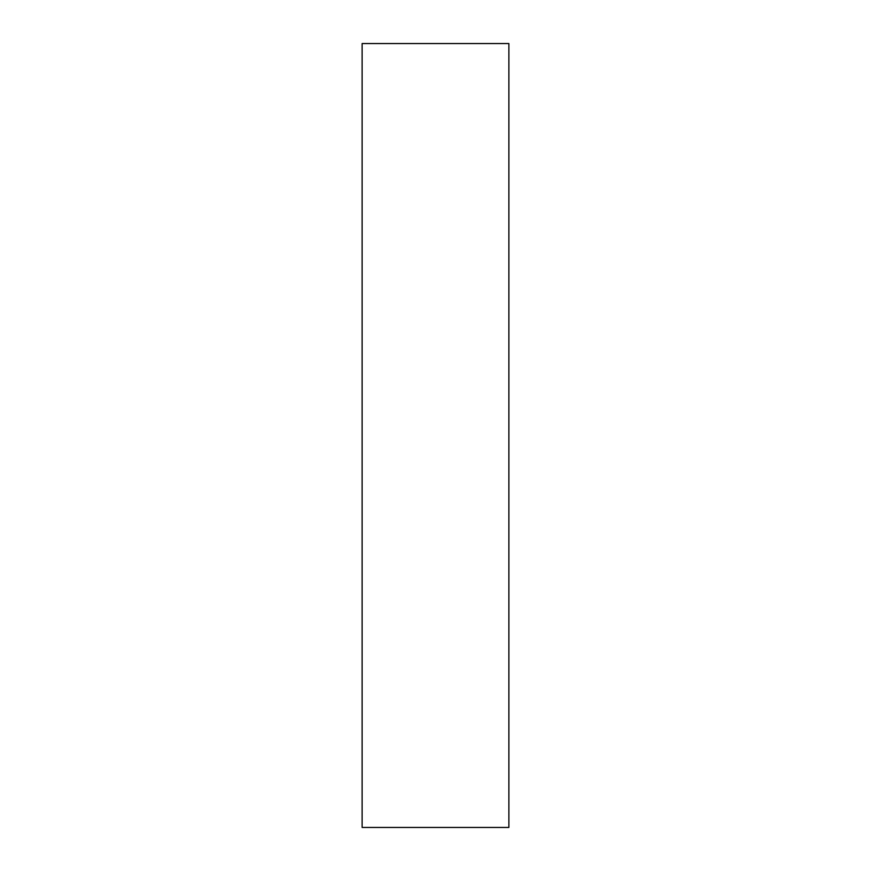 <?xml version="1.0" encoding="UTF-8"?>
<svg xmlns="http://www.w3.org/2000/svg" width="871" height="871" viewBox="0 0 871 871"><rect width="100%" height="100%" fill="white"/><g stroke="black" fill="none" stroke-linecap="round" stroke-linejoin="round"><path stroke-width="1.31" d="M508.882 827.45L362.118 827.45L362.118 43.55L508.882 43.55L508.882 827.45"/></g></svg>

